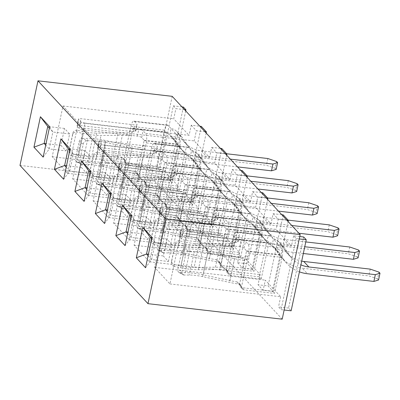 <?xml version="1.0" encoding="UTF-8"?>
<svg xmlns="http://www.w3.org/2000/svg" width="400" height="400" viewBox="0 0 400 400"><rect width="100%" height="100%" fill="white"/><g stroke="black" fill="none" stroke-linecap="round" stroke-linejoin="round"><path stroke-width="0.3" stroke-dasharray="2 1.5" d="M78.35 122.57L67.56 173.33L52.205 156.74L62.995 105.98L78.35 122.57L189.085 135.375L191.24 125.22L199.87 126.22M66.04 150.88L69.635 133.96L64.515 128.43L60.92 145.35L66.04 150.88L49.26 148.94L52.855 132.02L49.315 128.19M67.56 173.33L178.295 186.135L162.94 169.545L160.78 179.695L170.845 180.86L185.71 110.925M52.205 156.74L162.94 169.545M69.635 133.96L52.855 132.02L49.63 126.69M64.515 128.43L47.74 126.49M184.51 109.63L175.885 108.63L173.725 118.785L189.085 135.375M62.995 105.98L173.725 118.785M201.31 126.385L186.205 197.45L191.32 202.98L181.255 201.815L183.415 191.665L198.77 208.255L196.61 218.405L206.68 219.57L211.8 225.1L201.73 223.935L203.89 213.785L219.245 230.375L217.09 240.525L227.155 241.69L232.275 247.22L222.205 246.055L224.365 235.905L239.72 252.495L237.565 262.645L247.63 263.81L252.75 269.34L242.685 268.175L244.84 258.025L260.2 274.615L258.04 284.765L268.105 285.93L273.225 291.46L263.16 290.295L258.04 284.765M178.295 186.135L176.135 196.285L186.205 197.45M98.825 144.69L88.035 195.45L72.68 178.86L83.47 128.1L98.825 144.69L209.56 157.495L194.205 140.905L83.47 128.1M86.515 173L90.11 156.08L84.99 150.55L81.395 167.47L86.515 173L69.735 171.06L73.335 154.14L69.79 150.315M72.68 178.86L183.415 191.665M88.035 195.45L198.77 208.255M81.395 167.47L66.505 165.75M66.19 167.235L69.735 171.06L63.635 179.265M84.99 150.55L68.215 148.61M90.11 156.08L73.335 154.14L70.11 148.81M206.185 133.045L191.32 202.98M204.985 131.75L196.36 130.75L194.205 140.905M220.345 148.34L211.72 147.34L209.56 157.495M221.785 148.505L206.68 219.57M119.3 166.81L108.515 217.57L93.155 200.98L103.945 150.22L119.3 166.81L230.035 179.615L214.68 163.025L103.945 150.22M106.99 195.12L110.585 178.2L105.47 172.67L101.87 189.59L106.99 195.12L90.21 193.18L93.81 176.26L90.265 172.435M93.155 200.98L203.89 213.785M108.515 217.57L219.245 230.375M101.87 189.59L86.985 187.87M86.67 189.355L90.21 193.18L84.11 201.385M105.47 172.67L88.69 170.73M110.585 178.2L93.81 176.26L90.585 170.93M226.665 155.165L211.8 225.1M225.465 153.87L216.835 152.87L214.68 163.025M240.82 170.46L232.195 169.46L230.035 179.615M242.26 170.625L227.155 241.69M139.78 188.93L128.99 239.69L113.63 223.1L124.42 172.34L139.78 188.93L250.51 201.735L235.155 185.145L124.42 172.34M127.465 217.24L131.065 200.32L125.945 194.79L122.345 211.71L127.465 217.24L110.69 215.3L114.285 198.38L110.74 194.555M113.63 223.1L224.365 235.905M128.99 239.69L239.72 252.495M122.345 211.71L107.46 209.99M107.145 211.475L110.69 215.3L104.585 223.505M125.945 194.79L109.165 192.85M131.065 200.32L114.285 198.38L111.06 193.05M247.14 177.285L232.275 247.22M245.94 175.99L237.31 174.99L235.155 185.145M261.295 192.58L252.67 191.58L250.51 201.735M262.735 192.745L247.63 263.81M160.255 211.05L149.465 261.81L134.11 245.22L144.895 194.46L160.255 211.05L270.985 223.855L255.63 207.265L144.895 194.46M147.94 239.36L151.54 222.44L146.42 216.91L142.825 233.83L147.94 239.36L131.165 237.42L134.76 220.5L131.215 216.675M134.11 245.22L244.84 258.025M149.465 261.81L260.2 274.615M142.825 233.83L127.935 232.11M127.62 233.595L131.165 237.42L125.06 245.625M146.42 216.91L129.64 214.97M151.54 222.44L134.76 220.5L131.535 215.17M267.615 199.405L252.75 269.34M266.415 198.11L257.79 197.11L255.63 207.265M281.77 214.7L273.145 213.7L270.985 223.855M283.21 214.865L268.105 285.93M180.73 233.17L169.94 283.935L154.585 267.34L165.375 216.58L180.73 233.17L291.465 245.975L276.105 229.385L165.375 216.58M168.42 261.48L172.015 244.56L166.895 239.03L163.3 255.95L168.42 261.48L151.64 259.545L155.235 242.625L151.69 238.795M169.94 283.935L280.675 296.735L265.315 280.145L263.16 290.295M154.585 267.34L265.315 280.145M299.765 236.535L293.62 235.825L296.18 238.59L299.25 238.945M303.685 236.985L288.58 308.05L291.14 310.815M288.58 308.05L278.515 306.885L281.075 309.65L284.145 310.005M181.95 106.865L173.325 105.865L158.22 176.93L168.285 178.095L170.845 180.86M183.39 107.03L168.285 178.095M296.18 238.59L281.075 309.65M163.3 255.95L148.41 254.23M148.095 255.715L151.64 259.545L145.54 267.745M166.895 239.03L150.115 237.095M172.015 244.56L155.235 242.625L152.01 237.29M176.135 196.285L181.255 201.815M196.61 218.405L201.73 223.935M217.09 240.525L222.205 246.055M237.565 262.645L242.685 268.175M280.675 296.735L278.515 306.885M293.62 235.825L291.465 245.975M273.145 213.7L278.265 219.23L276.105 229.385M252.67 191.58L257.79 197.11M232.195 169.46L237.31 174.99M211.72 147.34L216.835 152.87M191.24 125.22L196.36 130.75M173.325 105.865L175.885 108.63M158.22 176.93L160.78 179.695M282.195 319.185L154.22 180.935L172.205 96.335M278.265 219.23L286.89 220.23M288.09 221.525L273.225 291.46M154.22 180.935L20 165.415M43.16 157.145L49.26 148.94L45.715 145.11M60.92 145.35L46.03 143.63M186.005 240.485L187.44 233.715L241.13 239.925A3.58 0.925 -168 0 1 245.51 241.42L247.965 244.075A7.52 2.5 96.6 0 1 248.605 253.5L247.78 257.395C246.98 259.525 245.43 260.48 243.135 260.26L241.865 258.15C243.83 258.215 245.12 257.225 245.73 255.18L246.53 250.84L244.07 248.185A3.58 0.925 -168 0 0 239.69 246.69L186.005 240.485A3.58 0.925 -168 0 1 181.625 238.99L179.575 236.78A3.58 0.925 -168 0 1 179.43 236.42A3.58 0.925 -168 0 1 181.91 236.06L235.595 242.27A3.58 0.925 -168 0 0 238.075 241.905A3.58 0.925 -168 0 0 237.93 241.55L235.44 238.88L234.47 243.015L232.425 240.805C231.74 242.815 230.235 243.82 227.91 243.815A36.185 9.35 -168 0 0 220.475 243.52L199.14 243.71L194.105 267.395A20.89 5.4 12 0 1 180.875 265.915L174.48 264.585L174.22 266.42L180.61 267.75A28.055 7.25 12 0 0 198.375 269.74L219.71 269.555L224.745 245.865A29.02 7.5 12 0 1 230.71 246.1L227.91 243.815M274.105 247.245L279.225 252.775L283.795 259.6L278.675 254.07L274.105 247.245A3.445 3.125 137.2 0 0 273.83 246.895A3.445 3.125 137.2 0 0 271.995 245.985L269.025 242.775L268.855 243.005L261.195 279.045L230.995 275.55A3.58 3.25 137.2 0 1 229.085 274.6A3.58 3.25 137.2 0 1 228.285 272.64A3.58 3.25 137.2 0 0 228.25 272.285L234.47 243.015C233.9 244.98 232.645 246.01 230.71 246.1M228.285 272.64L226.235 270.425A3.58 3.25 137.2 0 0 226.2 270.07L228.25 272.285L227.375 270.49L225.865 269.805A29.02 7.5 12 0 0 219.71 269.555M261.195 279.045L259.145 276.83L266.805 240.79A7.52 2.5 96.6 0 1 269.82 235.645A7.52 2.5 96.6 0 1 270.465 236.005L281.525 247.95A7.52 2.5 96.6 0 1 282.16 257.38L274.5 293.42L244.3 289.93A3.58 3.25 -42.8 0 1 242.395 288.98A3.58 3.25 -42.8 0 1 241.59 287.015A3.58 3.25 137.2 0 0 241.56 286.665L240.89 285.32L238.35 283.985A36.185 9.35 -168 0 1 229.485 282.38L202.645 276.625A20.89 5.4 12 0 0 189.32 275.035L184.15 275.03A3.58 2.68 -60.4 0 1 183.1 274.76A3.58 2.68 -60.4 0 1 182.035 271.64L177.9 269.3L181.495 252.38A3.58 2.68 -60.4 0 1 185.05 249L189.185 251.34L194.355 251.35L189.32 275.035M246.56 251.29L280.115 255.17L272.455 291.21L242.255 287.715A3.58 3.25 -42.8 0 1 240.345 286.765A3.58 3.25 -42.8 0 1 239.545 284.805A3.58 3.25 137.2 0 0 239.51 284.45L245.73 255.18L247.78 257.395L241.56 286.665L239.51 284.45L238.85 282.88L237.03 281.865A29.02 7.5 -168 0 1 229.92 280.58L203.08 274.825A28.055 7.25 12 0 0 185.185 272.695L180.015 272.685A3.58 2.68 -60.4 0 1 178.97 272.415A3.58 2.68 -60.4 0 1 177.9 269.3M202.645 276.625L207.68 252.935L234.52 258.695A36.185 9.35 12 0 0 243.135 260.26M180.875 265.915L185.91 242.23L179.52 240.9L179.255 242.735L185.645 244.065A28.055 7.25 12 0 0 203.41 246.055L224.745 245.865M266.805 240.79L233.25 236.91L226.2 270.07L225.345 268.515L223.11 267.52A36.185 9.35 12 0 0 215.44 267.21L194.105 267.395M259.145 276.83L228.945 273.34A3.58 3.25 137.2 0 1 227.035 272.39A3.58 3.25 137.2 0 1 226.235 270.425M280.115 255.17L280.085 254.72L277.115 251.515L278.555 244.745A10.605 9.62 -42.8 0 1 284.205 247.56A10.605 9.62 -42.8 0 1 285.055 248.635L289.625 255.46A31.36 28.445 137.2 0 0 292.135 258.64A31.36 28.445 137.2 0 0 300.91 264.85M272.455 291.21L274.5 293.42M233.25 236.91A7.52 2.5 96.6 0 1 236.265 231.765A7.52 2.5 96.6 0 1 236.91 232.13L239.37 234.78A3.58 0.925 -168 0 1 239.515 235.14A3.58 0.925 -168 0 1 237.035 235.5L183.345 229.295A3.58 0.925 -168 0 0 180.87 229.655L179.43 236.42M179.575 236.78L181.015 230.01A3.58 0.925 -168 0 1 180.87 229.655M187.44 233.715A3.58 0.925 -168 0 1 183.065 232.225L181.015 230.01M378.56 279.99L377.54 278.885L378.975 272.115M377.54 278.885L368.78 275.895L302.29 268.21L307.41 273.74M370.22 269.125L368.78 275.895M241.865 258.15A29.02 7.5 -168 0 1 234.955 256.895L208.115 251.14A28.055 7.25 12 0 0 190.22 249.005L185.05 249M179.52 240.9A3.58 3.46 -171.8 0 0 175.29 243.555L171.695 260.475A3.58 3.46 -171.8 0 0 174.48 264.585M174.22 266.42A3.58 3.46 -171.8 0 1 171.43 262.31L175.03 245.39A3.58 3.46 -171.8 0 1 179.255 242.735M279.225 252.775A3.445 3.125 137.2 0 0 278.95 252.425A3.445 3.125 137.2 0 0 277.115 251.515L271.995 245.985L273.435 239.215A10.605 9.62 -42.8 0 1 279.09 242.03A10.605 9.62 -42.8 0 1 279.935 243.105L284.505 249.93A31.36 28.445 137.2 0 0 287.015 253.11A31.36 28.445 137.2 0 0 301.7 261.13M283.795 259.6A38.52 34.945 137.2 0 0 286.88 263.505A38.52 34.945 137.2 0 0 299.425 271.845M278.675 254.07A38.52 34.945 137.2 0 0 281.76 257.975A38.52 34.945 137.2 0 0 302.29 268.21M185.91 242.23A20.89 5.4 12 0 0 199.14 243.71M189.185 251.34A3.58 2.68 -60.4 0 0 185.63 254.72L182.035 271.64M207.68 252.935A20.89 5.4 12 0 0 194.355 251.35M165.53 218.365L166.965 211.595L220.655 217.805A3.58 0.925 -168 0 1 225.035 219.3L227.49 221.95A7.52 2.5 96.6 0 1 228.13 231.38L227.305 235.275C226.505 237.405 224.955 238.36 222.655 238.14L221.385 236.03C223.355 236.095 224.645 235.105 225.255 233.06L226.055 228.72L223.595 226.065A3.58 0.925 -168 0 0 219.215 224.57L165.53 218.365A3.58 0.925 -168 0 1 161.15 216.87L159.1 214.66A3.58 0.925 -168 0 1 158.955 214.3A3.58 0.925 -168 0 1 161.43 213.94L215.12 220.15A3.58 0.925 -168 0 0 217.6 219.785A3.58 0.925 -168 0 0 217.455 219.43L214.965 216.76L213.995 220.895L211.945 218.685C211.26 220.695 209.76 221.7 207.435 221.695A36.185 9.35 -168 0 0 200 221.4L178.665 221.59L173.63 245.275A20.89 5.4 12 0 1 160.4 243.795L154.005 242.465L153.74 244.3L160.135 245.63A28.055 7.25 12 0 0 177.9 247.62L199.235 247.435L204.27 223.745A29.02 7.5 12 0 1 210.235 223.98L207.435 221.695M253.63 225.125L258.75 230.655L263.32 237.48L258.2 231.95L253.63 225.125A3.445 3.125 137.2 0 0 253.355 224.775A3.445 3.125 137.2 0 0 251.52 223.86L248.55 220.655L248.375 220.885L240.715 256.92L210.515 253.43A3.58 3.25 137.2 0 1 208.61 252.48A3.58 3.25 137.2 0 1 207.805 250.515A3.58 3.25 137.2 0 0 207.775 250.165L213.995 220.895C213.425 222.86 212.17 223.89 210.235 223.98M207.805 250.515L205.76 248.305A3.58 3.25 137.2 0 0 205.725 247.95L207.775 250.165L206.895 248.37L205.385 247.685A29.02 7.5 12 0 0 199.235 247.435M240.715 256.92L238.67 254.71L246.33 218.67A7.52 2.5 96.6 0 1 249.345 213.52A7.52 2.5 96.6 0 1 249.99 213.885L261.045 225.83A7.52 2.5 96.6 0 1 261.685 235.26L254.025 271.3L223.825 267.81A3.58 3.25 -42.8 0 1 221.915 266.86A3.58 3.25 -42.8 0 1 221.115 264.895A3.58 3.25 137.2 0 0 221.08 264.54L220.415 263.2L217.875 261.865A36.185 9.35 -168 0 1 209.005 260.26L182.17 254.505A20.89 5.4 12 0 0 168.845 252.915L163.675 252.91A3.58 2.68 -60.4 0 1 162.625 252.64A3.58 2.68 -60.4 0 1 161.56 249.52L157.425 247.175L161.02 230.255A3.58 2.68 -60.4 0 1 164.575 226.875L168.71 229.22L173.88 229.23L168.845 252.915M226.085 229.17L259.64 233.05L251.98 269.09L221.78 265.595A3.58 3.25 -42.8 0 1 219.87 264.645A3.58 3.25 -42.8 0 1 219.07 262.685A3.58 3.25 137.2 0 0 219.035 262.33L225.255 233.06L227.305 235.275L221.08 264.54L219.035 262.33L218.375 260.755L216.555 259.745A29.02 7.5 -168 0 1 209.44 258.46L182.605 252.705A28.055 7.25 12 0 0 164.71 250.575L159.54 250.565A3.58 2.68 -60.4 0 1 158.495 250.295A3.58 2.68 -60.4 0 1 157.425 247.175M182.17 254.505L187.205 230.815L214.04 236.575A36.185 9.35 12 0 0 222.655 238.14M160.4 243.795L165.435 220.105L159.04 218.78L158.775 220.615L165.17 221.945A28.055 7.25 12 0 0 182.935 223.935L204.27 223.745M246.33 218.67L212.775 214.79L205.725 247.95L204.87 246.395L202.635 245.4A36.185 9.35 12 0 0 194.965 245.09L173.63 245.275M238.67 254.71L208.47 251.22A3.58 3.25 137.2 0 1 206.56 250.27A3.58 3.25 137.2 0 1 205.76 248.305M259.64 233.05L259.61 232.6L256.64 229.39L258.08 222.625A10.605 9.62 -42.8 0 1 263.73 225.44A10.605 9.62 -42.8 0 1 264.58 226.515L269.15 233.34A31.36 28.445 137.2 0 0 271.66 236.52A31.36 28.445 137.2 0 0 288.375 244.85L304.76 246.745M251.98 269.09L254.025 271.3M212.775 214.79A7.52 2.5 96.6 0 1 215.79 209.645A7.52 2.5 96.6 0 1 216.435 210.005L218.89 212.66A3.58 0.925 -168 0 1 219.04 213.02A3.58 0.925 -168 0 1 216.56 213.38L162.87 207.175A3.58 0.925 -168 0 0 160.39 207.535L158.955 214.3M159.1 214.66L160.54 207.89A3.58 0.925 -168 0 1 160.39 207.535M166.965 211.595A3.58 0.925 -168 0 1 162.585 210.105L160.54 207.89M358.085 257.87L357.06 256.76L358.5 249.995M357.06 256.76L348.305 253.775L281.815 246.09L286.935 251.62A38.52 34.945 137.2 0 1 266.405 241.385L261.285 235.855A38.52 34.945 137.2 0 0 281.815 246.09M349.74 247.005L348.305 253.775M221.385 236.03A29.02 7.5 -168 0 1 214.475 234.775L187.64 229.02A28.055 7.25 12 0 0 169.745 226.885L164.575 226.875M159.04 218.78A3.58 3.46 -171.8 0 0 154.815 221.435L151.22 238.355A3.58 3.46 -171.8 0 0 154.005 242.465M153.74 244.3A3.58 3.46 -171.8 0 1 150.955 240.19L154.55 223.27A3.58 3.46 -171.8 0 1 158.775 220.615M258.75 230.655A3.445 3.125 137.2 0 0 258.475 230.305A3.445 3.125 137.2 0 0 256.64 229.39L251.52 223.86L252.96 217.095A10.605 9.62 -42.8 0 1 258.61 219.91A10.605 9.62 -42.8 0 1 259.46 220.985L264.03 227.81A31.36 28.445 137.2 0 0 266.54 230.99A31.36 28.445 137.2 0 0 283.255 239.32L305.785 241.925M263.32 237.48A38.52 34.945 137.2 0 0 266.405 241.385M258.2 231.95A38.52 34.945 137.2 0 0 261.285 235.855M303.32 253.51L286.935 251.62M165.435 220.105A20.89 5.4 12 0 0 178.665 221.59M168.71 229.22A3.58 2.68 -60.4 0 0 165.155 232.6L161.56 249.52M187.205 230.815A20.89 5.4 12 0 0 173.88 229.23M145.05 196.245L146.49 189.475L200.18 195.685A3.58 0.925 -168 0 1 204.56 197.18L207.015 199.83A7.52 2.5 96.6 0 1 207.655 209.26L206.83 213.155C206.03 215.285 204.48 216.24 202.18 216.02L200.91 213.91C202.88 213.975 204.17 212.985 204.78 210.94L205.575 206.6L203.12 203.945A3.58 0.925 -168 0 0 198.74 202.45L145.05 196.245A3.58 0.925 -168 0 1 140.67 194.75L138.625 192.54A3.58 0.925 -168 0 1 138.475 192.18A3.58 0.925 -168 0 1 140.955 191.82L194.645 198.03A3.58 0.925 -168 0 0 197.125 197.665A3.58 0.925 -168 0 0 196.975 197.31L194.49 194.64L193.52 198.775L191.47 196.565C190.785 198.575 189.28 199.575 186.96 199.575A36.185 9.35 -168 0 0 179.525 199.28L158.185 199.47L153.15 223.155A20.89 5.4 12 0 1 139.925 221.675L133.53 220.345L133.265 222.18L139.66 223.51A28.055 7.25 12 0 0 157.42 225.5L178.76 225.315L183.795 201.625A29.02 7.5 12 0 1 189.755 201.86L186.96 199.575M233.155 203.005L238.275 208.535L242.845 215.36L237.725 209.83L233.155 203.005A3.445 3.125 137.2 0 0 232.88 202.655A3.445 3.125 137.2 0 0 231.045 201.74L228.075 198.535L227.9 198.76L220.24 234.8L190.04 231.31A3.58 3.25 137.2 0 1 188.13 230.36A3.58 3.25 137.2 0 1 187.33 228.395A3.58 3.25 137.2 0 0 187.295 228.045L193.52 198.775C192.95 200.74 191.695 201.77 189.755 201.86M187.33 228.395L185.285 226.185A3.58 3.25 137.2 0 0 185.25 225.83L187.295 228.045L186.42 226.25L184.91 225.56A29.02 7.5 12 0 0 178.76 225.315M220.24 234.8L218.195 232.59L225.855 196.55A7.52 2.5 96.6 0 1 228.87 191.4A7.52 2.5 96.6 0 1 229.515 191.765L240.57 203.71A7.52 2.5 96.6 0 1 241.21 213.14L233.55 249.18L203.35 245.69A3.58 3.25 -42.8 0 1 201.44 244.74A3.58 3.25 -42.8 0 1 200.64 242.775A3.58 3.25 137.2 0 0 200.605 242.42L199.94 241.08L197.4 239.745A36.185 9.35 -168 0 1 188.53 238.14L161.695 232.385A20.89 5.4 12 0 0 148.37 230.795L143.2 230.79A3.58 2.68 -60.4 0 1 142.15 230.52A3.58 2.68 -60.4 0 1 141.085 227.4L136.95 225.055L140.545 208.135A3.58 2.68 -60.4 0 1 144.1 204.755L148.235 207.1L153.405 207.11L148.37 230.795M205.61 207.05L239.165 210.93L231.505 246.97L201.305 243.475A3.58 3.25 -42.8 0 1 199.395 242.525A3.58 3.25 -42.8 0 1 198.595 240.565A3.58 3.25 137.2 0 0 198.56 240.21L204.78 210.94L206.83 213.155L200.605 242.42L198.56 240.21L197.895 238.635L196.08 237.625A29.02 7.5 -168 0 1 188.965 236.34L162.13 230.585A28.055 7.25 12 0 0 144.235 228.455L139.065 228.445A3.58 2.68 -60.4 0 1 138.015 228.175A3.58 2.68 -60.4 0 1 136.95 225.055M161.695 232.385L166.73 208.695L193.565 214.455A36.185 9.35 12 0 0 202.18 216.02M139.925 221.675L144.96 197.985L138.565 196.66L138.3 198.495L144.695 199.825A28.055 7.25 12 0 0 162.455 201.81L183.795 201.625M225.855 196.55L192.3 192.67L185.25 225.83L184.395 224.275L182.16 223.28A36.185 9.35 12 0 0 174.49 222.97L153.15 223.155M218.195 232.59L187.995 229.1A3.58 3.25 137.2 0 1 186.085 228.145A3.58 3.25 137.2 0 1 185.285 226.185M239.165 210.93L239.135 210.48L236.165 207.27L237.6 200.505A10.605 9.62 -42.8 0 1 243.255 203.32A10.605 9.62 -42.8 0 1 244.105 204.395L248.675 211.22A31.36 28.445 137.2 0 0 251.185 214.4A31.36 28.445 137.2 0 0 267.9 222.73L291.76 225.49M231.505 246.97L233.55 249.18M192.3 192.67A7.52 2.5 96.6 0 1 195.31 187.525A7.52 2.5 96.6 0 1 195.96 187.885L198.415 190.54A3.58 0.925 -168 0 1 198.565 190.9A3.58 0.925 -168 0 1 196.085 191.26L142.395 185.055A3.58 0.925 -168 0 0 139.915 185.415L138.475 192.18M138.625 192.54L140.065 185.77A3.58 0.925 -168 0 1 139.915 185.415M146.49 189.475A3.58 0.925 -168 0 1 142.11 187.985L140.065 185.77M337.61 235.75L336.585 234.64L338.025 227.875M336.585 234.64L327.825 231.655L261.34 223.965L266.46 229.495A38.52 34.945 137.2 0 1 245.925 219.265L240.81 213.735A38.52 34.945 137.2 0 0 261.34 223.965M329.265 224.885L327.825 231.655M200.91 213.91A29.02 7.5 -168 0 1 194 212.655L167.165 206.895A28.055 7.25 12 0 0 149.27 204.765L144.1 204.755M138.565 196.66A3.58 3.46 -171.8 0 0 134.34 199.315L130.745 216.235A3.58 3.46 -171.8 0 0 133.53 220.345M133.265 222.18A3.58 3.46 -171.8 0 1 130.48 218.07L134.075 201.15A3.58 3.46 -171.8 0 1 138.3 198.495M238.275 208.535A3.445 3.125 137.2 0 0 238 208.185A3.445 3.125 137.2 0 0 236.165 207.27L231.045 201.74L232.485 194.975A10.605 9.62 -42.8 0 1 238.135 197.79A10.605 9.62 -42.8 0 1 238.985 198.865L243.555 205.69A31.36 28.445 137.2 0 0 246.065 208.87A31.36 28.445 137.2 0 0 262.78 217.2L288.08 220.125M242.845 215.36A38.52 34.945 137.2 0 0 245.925 219.265M237.725 209.83A38.52 34.945 137.2 0 0 240.81 213.735M298.945 233.255L266.46 229.495M144.96 197.985A20.89 5.4 12 0 0 158.185 199.47M148.235 207.1A3.58 2.68 -60.4 0 0 144.68 210.48L141.085 227.4M166.73 208.695A20.89 5.4 12 0 0 153.405 207.11M124.575 174.125L126.015 167.355L179.705 173.565A3.58 0.925 -168 0 1 184.085 175.055L186.54 177.71A7.52 2.5 96.6 0 1 187.18 187.14L186.35 191.035C185.55 193.165 184.005 194.12 181.705 193.9L180.435 191.79C182.4 191.855 183.69 190.865 184.305 188.82L185.1 184.48L182.645 181.825A3.58 0.925 -168 0 0 178.265 180.33L124.575 174.125A3.58 0.925 -168 0 1 120.195 172.63L118.15 170.42A3.58 0.925 -168 0 1 118 170.06A3.58 0.925 -168 0 1 120.48 169.7L174.17 175.905A3.58 0.925 -168 0 0 176.65 175.545A3.58 0.925 -168 0 0 176.5 175.19L174.015 172.52L173.045 176.655L170.995 174.44C170.31 176.455 168.805 177.455 166.485 177.455A36.185 9.35 -168 0 0 159.045 177.16L137.71 177.35L132.675 201.035A20.89 5.4 12 0 1 119.45 199.555L113.055 198.225L112.79 200.06L119.185 201.39A28.055 7.25 12 0 0 136.945 203.38L158.28 203.195L163.315 179.505A29.02 7.5 12 0 1 169.28 179.74L166.485 177.455M212.68 180.885L217.8 186.415L222.37 193.24L217.25 187.71L212.68 180.885A3.445 3.125 137.2 0 0 212.405 180.535A3.445 3.125 137.2 0 0 210.57 179.62L207.6 176.415L207.425 176.64L199.765 212.68L169.565 209.19A3.58 3.25 137.2 0 1 167.655 208.24A3.58 3.25 137.2 0 1 166.855 206.275A3.58 3.25 137.2 0 0 166.82 205.925L173.045 176.655C172.475 178.62 171.22 179.65 169.28 179.74M166.855 206.275L164.81 204.065A3.58 3.25 137.2 0 0 164.775 203.71L166.82 205.925L165.945 204.13L164.435 203.44A29.02 7.5 12 0 0 158.28 203.195M199.765 212.68L197.72 210.47L205.38 174.43A7.52 2.5 96.6 0 1 208.39 169.28A7.52 2.5 96.6 0 1 209.04 169.645L220.095 181.59A7.52 2.5 96.6 0 1 220.735 191.02L213.075 227.06L182.875 223.57A3.58 3.25 -42.8 0 1 180.965 222.615A3.58 3.25 -42.8 0 1 180.165 220.655A3.58 3.25 137.2 0 0 180.13 220.3L179.465 218.96L176.925 217.625A36.185 9.35 -168 0 1 168.055 216.02L141.22 210.265A20.89 5.4 12 0 0 127.895 208.675L122.72 208.67A3.58 2.68 -60.4 0 1 121.675 208.4A3.58 2.68 -60.4 0 1 120.605 205.28L116.475 202.935L120.07 186.015A3.58 2.68 -60.4 0 1 123.625 182.635L127.755 184.98L132.93 184.99L127.895 208.675M185.13 184.93L218.685 188.81L211.025 224.85L180.825 221.355A3.58 3.25 -42.8 0 1 178.92 220.405A3.58 3.25 -42.8 0 1 178.115 218.445A3.58 3.25 137.2 0 0 178.085 218.09L184.305 188.82L186.35 191.035L180.13 220.3L178.085 218.09L177.42 216.515L175.605 215.505A29.02 7.5 -168 0 1 168.49 214.22L141.655 208.465A28.055 7.25 12 0 0 123.76 206.33L118.59 206.325A3.58 2.68 -60.4 0 1 117.54 206.055A3.58 2.68 -60.4 0 1 116.475 202.935M141.22 210.265L146.255 186.575L173.09 192.335A36.185 9.35 12 0 0 181.705 193.9M119.45 199.555L124.485 175.865L118.09 174.535L117.825 176.375L124.22 177.7A28.055 7.25 12 0 0 141.98 179.69L163.315 179.505M205.38 174.43L171.825 170.55L164.775 203.71L163.92 202.155L161.685 201.16A36.185 9.35 12 0 0 154.01 200.85L132.675 201.035M197.72 210.47L167.52 206.98A3.58 3.25 137.2 0 1 165.61 206.025A3.58 3.25 137.2 0 1 164.81 204.065M218.685 188.81L218.655 188.36L215.69 185.15L217.125 178.385A10.605 9.62 -42.8 0 1 222.78 181.2A10.605 9.62 -42.8 0 1 223.63 182.275L228.195 189.1A31.36 28.445 137.2 0 0 230.71 192.28A31.36 28.445 137.2 0 0 247.42 200.61L271.28 203.37M211.025 224.85L213.075 227.06M171.825 170.55A7.52 2.5 96.6 0 1 174.835 165.4A7.52 2.5 96.6 0 1 175.485 165.765L177.94 168.42A3.58 0.925 -168 0 1 178.09 168.78A3.58 0.925 -168 0 1 175.61 169.14L121.92 162.93A3.58 0.925 -168 0 0 119.44 163.295L118 170.06M118.15 170.42L119.59 163.65A3.58 0.925 -168 0 1 119.44 163.295M126.015 167.355A3.58 0.925 -168 0 1 121.635 165.86L119.59 163.65M317.135 213.63L316.11 212.52L317.55 205.755M316.11 212.52L307.35 209.535L240.865 201.845L245.985 207.375A38.52 34.945 137.2 0 1 225.45 197.145L220.335 191.615A38.52 34.945 137.2 0 0 240.865 201.845M308.79 202.765L307.35 209.535M180.435 191.79A29.02 7.5 -168 0 1 173.525 190.535L146.69 184.775A28.055 7.25 12 0 0 128.795 182.645L123.625 182.635M118.09 174.535A3.58 3.46 -171.8 0 0 113.865 177.19L110.27 194.11A3.58 3.46 -171.8 0 0 113.055 198.225M112.79 200.06A3.58 3.46 -171.8 0 1 110.005 195.95L113.6 179.03A3.58 3.46 -171.8 0 1 117.825 176.375M217.8 186.415A3.445 3.125 137.2 0 0 217.525 186.065A3.445 3.125 137.2 0 0 215.69 185.15L210.57 179.62L212.01 172.855A10.605 9.62 -42.8 0 1 217.66 175.67A10.605 9.62 -42.8 0 1 218.51 176.745L223.08 183.57A31.36 28.445 137.2 0 0 225.59 186.75A31.36 28.445 137.2 0 0 242.305 195.08L267.605 198.005M222.37 193.24A38.52 34.945 137.2 0 0 225.45 197.145M217.25 187.71A38.52 34.945 137.2 0 0 220.335 191.615M278.47 211.135L245.985 207.375M124.485 175.865A20.89 5.4 12 0 0 137.71 177.35M127.755 184.98A3.58 2.68 -60.4 0 0 124.205 188.36L120.605 205.28M146.255 186.575A20.89 5.4 12 0 0 132.93 184.99M104.1 152.005L105.54 145.235L159.23 151.445A3.58 0.925 -168 0 1 163.605 152.935L166.065 155.59A7.52 2.5 96.6 0 1 166.705 165.02L165.875 168.91C165.075 171.045 163.525 172 161.23 171.775L159.96 169.67C161.925 169.735 163.215 168.745 163.83 166.7L164.625 162.36L162.17 159.705A3.58 0.925 -168 0 0 157.79 158.21L104.1 152.005A3.58 0.925 -168 0 1 99.72 150.51L97.675 148.3A3.58 0.925 -168 0 1 97.525 147.94A3.58 0.925 -168 0 1 100.005 147.58L153.695 153.785A3.58 0.925 -168 0 0 156.175 153.425A3.58 0.925 -168 0 0 156.025 153.07L153.54 150.395L152.565 154.535L150.52 152.32C149.835 154.335 148.33 155.335 146.005 155.33A36.185 9.35 -168 0 0 138.57 155.04L117.235 155.23L112.2 178.915A20.89 5.4 12 0 1 98.975 177.435L92.58 176.105L92.315 177.94L98.71 179.27A28.055 7.25 12 0 0 116.47 181.26L137.805 181.075L142.84 157.385A29.02 7.5 12 0 1 148.805 157.62L146.005 155.33M192.205 158.765L197.325 164.295L201.89 171.12L196.775 165.59L192.205 158.765A3.445 3.125 137.2 0 0 191.93 158.415A3.445 3.125 137.2 0 0 190.095 157.5L187.125 154.295L186.95 154.52L179.29 190.56L149.09 187.07A3.58 3.25 137.2 0 1 147.18 186.12A3.58 3.25 137.2 0 1 146.38 184.155A3.58 3.25 137.2 0 0 146.345 183.805L152.565 154.535C151.995 156.5 150.745 157.53 148.805 157.62M146.38 184.155L144.33 181.945A3.58 3.25 137.2 0 0 144.3 181.59L146.345 183.805L145.47 182.01L143.96 181.32A29.02 7.5 12 0 0 137.805 181.075M179.29 190.56L177.24 188.35L184.9 152.31A7.52 2.5 96.6 0 1 187.915 147.16A7.52 2.5 96.6 0 1 188.565 147.525L199.62 159.47A7.52 2.5 96.6 0 1 200.26 168.9L192.6 204.94L162.4 201.45A3.58 3.25 -42.8 0 1 160.49 200.495A3.58 3.25 -42.8 0 1 159.69 198.535A3.58 3.25 137.2 0 0 159.655 198.18L158.99 196.84L156.445 195.505A36.185 9.35 -168 0 1 147.58 193.9L120.745 188.145A20.89 5.4 12 0 0 107.415 186.555L102.245 186.55A3.58 2.68 -60.4 0 1 101.2 186.28A3.58 2.68 -60.4 0 1 100.13 183.16L95.995 180.815L99.595 163.895A3.58 2.68 -60.4 0 1 103.15 160.515L107.28 162.86L112.45 162.87L107.415 186.555M164.655 162.81L198.21 166.69L190.55 202.73L160.35 199.235A3.58 3.25 -42.8 0 1 158.44 198.285A3.58 3.25 -42.8 0 1 157.64 196.325A3.58 3.25 137.2 0 0 157.605 195.97L163.83 166.7L165.875 168.91L159.655 198.18L157.605 195.97L156.945 194.395L155.125 193.385A29.02 7.5 -168 0 1 148.015 192.1L121.18 186.345A28.055 7.25 12 0 0 103.285 184.21L98.115 184.205A3.58 2.68 -60.4 0 1 97.065 183.935A3.58 2.68 -60.4 0 1 95.995 180.815M120.745 188.145L125.78 164.455L152.615 170.215A36.185 9.35 12 0 0 161.23 171.775M98.975 177.435L104.01 153.745L97.615 152.415L97.35 154.255L103.745 155.58A28.055 7.25 12 0 0 121.505 157.57L142.84 157.385M184.9 152.31L151.345 148.43L144.3 181.59L143.445 180.035L141.21 179.04A36.185 9.35 12 0 0 133.535 178.73L112.2 178.915M177.24 188.35L147.04 184.86A3.58 3.25 137.2 0 1 145.135 183.905A3.58 3.25 137.2 0 1 144.33 181.945M198.21 166.69L198.18 166.24L195.21 163.03L196.65 156.265A10.605 9.62 -42.8 0 1 202.305 159.08A10.605 9.62 -42.8 0 1 203.155 160.155L207.72 166.98A31.36 28.445 137.2 0 0 210.23 170.16A31.36 28.445 137.2 0 0 226.945 178.49L250.805 181.245M190.55 202.73L192.6 204.94M151.345 148.43A7.52 2.5 96.6 0 1 154.36 143.28A7.52 2.5 96.6 0 1 155.005 143.645L157.465 146.3A3.58 0.925 -168 0 1 157.61 146.66A3.58 0.925 -168 0 1 155.135 147.02L101.445 140.81A3.58 0.925 -168 0 0 98.965 141.175L97.525 147.94M97.675 148.3L99.11 141.53A3.58 0.925 -168 0 1 98.965 141.175M105.54 145.235A3.58 0.925 -168 0 1 101.16 143.74L99.11 141.53M296.66 191.51L295.635 190.4L297.075 183.635M295.635 190.4L286.875 187.415L220.39 179.725L225.51 185.255A38.52 34.945 137.2 0 1 204.975 175.025L199.855 169.495A38.52 34.945 137.2 0 0 220.39 179.725M288.315 180.645L286.875 187.415M159.96 169.67A29.02 7.5 -168 0 1 153.05 168.415L126.215 162.655A28.055 7.25 12 0 0 108.32 160.525L103.15 160.515M97.615 152.415A3.58 3.46 -171.8 0 0 93.39 155.07L89.795 171.99A3.58 3.46 -171.8 0 0 92.58 176.105M92.315 177.94A3.58 3.46 -171.8 0 1 89.53 173.83L93.125 156.91A3.58 3.46 -171.8 0 1 97.35 154.255M197.325 164.295A3.445 3.125 137.2 0 0 197.05 163.945A3.445 3.125 137.2 0 0 195.21 163.03L190.095 157.5L191.53 150.735A10.605 9.62 -42.8 0 1 197.185 153.55A10.605 9.62 -42.8 0 1 198.035 154.625L202.605 161.45A31.36 28.445 137.2 0 0 205.115 164.63A31.36 28.445 137.2 0 0 221.83 172.96L247.125 175.885M201.89 171.12A38.52 34.945 137.2 0 0 204.975 175.025M196.775 165.59A38.52 34.945 137.2 0 0 199.855 169.495M257.995 189.015L225.51 185.255M104.01 153.745A20.89 5.4 12 0 0 117.235 155.23M107.28 162.86A3.58 2.68 -60.4 0 0 103.73 166.24L100.13 183.16M125.78 164.455A20.89 5.4 12 0 0 112.45 162.87M83.625 129.885L85.065 123.115L138.75 129.325A3.58 0.925 -168 0 1 143.13 130.815L145.59 133.47A7.52 2.5 96.6 0 1 146.23 142.9L145.4 146.79C144.6 148.925 143.05 149.88 140.755 149.655L139.485 147.55C141.45 147.615 142.74 146.625 143.355 144.58L144.15 140.24L141.695 137.585A3.58 0.925 -168 0 0 137.315 136.09L83.625 129.885A3.58 0.925 -168 0 1 79.245 128.39L77.195 126.18A3.58 0.925 -168 0 1 77.05 125.82A3.58 0.925 -168 0 1 79.53 125.46L133.22 131.665A3.58 0.925 -168 0 0 135.695 131.305A3.58 0.925 -168 0 0 135.55 130.95L133.06 128.275L132.09 132.415L130.045 130.2C129.36 132.215 127.855 133.215 125.53 133.21A36.185 9.35 -168 0 0 118.095 132.92L96.76 133.11L91.725 156.795A20.89 5.4 12 0 1 78.5 155.315L72.105 153.985L71.84 155.82L78.235 157.15A28.055 7.25 12 0 0 95.995 159.14L117.33 158.955L122.365 135.265A29.02 7.5 12 0 1 128.33 135.5L125.53 133.21M171.73 136.645L176.845 142.175L181.415 149L176.295 143.47L171.73 136.645A3.445 3.125 137.2 0 0 171.455 136.295A3.445 3.125 137.2 0 0 169.615 135.38L166.65 132.175L166.475 132.4L158.815 168.44L128.615 164.95A3.58 3.25 137.2 0 1 126.705 164A3.58 3.25 137.2 0 1 125.905 162.035A3.58 3.25 137.2 0 0 125.87 161.685L132.09 132.415C131.52 134.38 130.27 135.41 128.33 135.5M125.905 162.035L123.855 159.825A3.58 3.25 137.2 0 0 123.82 159.47L125.87 161.685L124.995 159.89L123.485 159.2A29.02 7.5 12 0 0 117.33 158.955M158.815 168.44L156.765 166.23L164.425 130.19A7.52 2.5 96.6 0 1 167.44 125.04A7.52 2.5 96.6 0 1 168.085 125.405L179.145 137.35A7.52 2.5 96.6 0 1 179.785 146.78L172.125 182.82L141.925 179.33A3.58 3.25 -42.8 0 1 140.015 178.375A3.58 3.25 -42.8 0 1 139.215 176.415A3.58 3.25 137.2 0 0 139.18 176.06L138.51 174.72L135.97 173.38A36.185 9.35 -168 0 1 127.105 171.78L100.265 166.025A20.89 5.4 12 0 0 86.94 164.435L81.77 164.43A3.58 2.68 -60.4 0 1 80.725 164.16A3.58 2.68 -60.4 0 1 79.655 161.04L75.52 158.695L79.12 141.775A3.58 2.68 -60.4 0 1 82.67 138.395L86.805 140.74L91.975 140.75L86.94 164.435M144.18 140.69L177.735 144.57L170.075 180.61L139.875 177.115A3.58 3.25 -42.8 0 1 137.965 176.165A3.58 3.25 -42.8 0 1 137.165 174.2A3.58 3.25 137.2 0 0 137.13 173.85L143.355 144.58L145.4 146.79L139.18 176.06L137.13 173.85L136.47 172.275L134.65 171.265A29.02 7.5 -168 0 1 127.54 169.98L100.7 164.225A28.055 7.25 12 0 0 82.81 162.09L77.635 162.085A3.58 2.68 -60.4 0 1 76.59 161.815A3.58 2.68 -60.4 0 1 75.52 158.695M100.265 166.025L105.3 142.335L132.14 148.095A36.185 9.35 12 0 0 140.755 149.655M78.5 155.315L83.535 131.625L77.14 130.295L76.875 132.13L83.27 133.46A28.055 7.25 12 0 0 101.03 135.45L122.365 135.265M164.425 130.19L130.87 126.31L123.82 159.47L122.97 157.915L120.73 156.92A36.185 9.35 12 0 0 113.06 156.61L91.725 156.795M156.765 166.23L126.565 162.74A3.58 3.25 137.2 0 1 124.655 161.785A3.58 3.25 137.2 0 1 123.855 159.825M177.735 144.57L177.705 144.12L174.735 140.91L176.175 134.145A10.605 9.62 -42.8 0 1 181.83 136.96A10.605 9.62 -42.8 0 1 182.675 138.035L187.245 144.86A31.36 28.445 137.2 0 0 189.755 148.04A31.36 28.445 137.2 0 0 206.47 156.37L230.33 159.125M170.075 180.61L172.125 182.82M130.87 126.31A7.52 2.5 96.6 0 1 133.885 121.16A7.52 2.5 96.6 0 1 134.53 121.525L136.99 124.18A3.58 0.925 -168 0 1 137.135 124.535A3.58 0.925 -168 0 1 134.655 124.9L80.97 118.69A3.58 0.925 -168 0 0 78.49 119.055L77.05 125.82M77.195 126.18L78.635 119.41A3.58 0.925 -168 0 1 78.49 119.055M85.065 123.115A3.58 0.925 -168 0 1 80.685 121.62L78.635 119.41M276.18 169.385L275.16 168.28L276.595 161.515M275.16 168.28L266.4 165.295L199.915 157.605L205.03 163.135A38.52 34.945 137.2 0 1 184.5 152.905L179.38 147.375A38.52 34.945 137.2 0 0 199.915 157.605M267.84 158.525L266.4 165.295M139.485 147.55A29.02 7.5 -168 0 1 132.575 146.295L105.735 140.535A28.055 7.25 12 0 0 87.845 138.405L82.67 138.395M77.14 130.295A3.58 3.46 -171.8 0 0 72.915 132.95L69.315 149.87A3.58 3.46 -171.8 0 0 72.105 153.985M71.84 155.82A3.58 3.46 -171.8 0 1 69.055 151.71L72.65 134.79A3.58 3.46 -171.8 0 1 76.875 132.13M176.845 142.175A3.445 3.125 137.2 0 0 176.57 141.825A3.445 3.125 137.2 0 0 174.735 140.91L169.615 135.38L171.055 128.615A10.605 9.62 -42.8 0 1 176.71 131.43A10.605 9.62 -42.8 0 1 177.56 132.505L182.125 139.33A31.36 28.445 137.2 0 0 184.635 142.51A31.36 28.445 137.2 0 0 201.35 150.84L226.65 153.765M181.415 149A38.52 34.945 137.2 0 0 184.5 152.905M176.295 143.47A38.52 34.945 137.2 0 0 179.38 147.375M237.52 166.895L205.03 163.135M83.535 131.625A20.89 5.4 12 0 0 96.76 133.11M86.805 140.74A3.58 2.68 -60.4 0 0 83.25 144.12L79.655 161.04M105.3 142.335A20.89 5.4 12 0 0 91.975 140.75M237.03 281.865L238.35 283.985M234.52 258.695L229.485 282.38M198.375 269.74L203.41 246.055M223.11 267.52L225.865 269.805M239.545 284.805L241.59 287.015M230.995 275.55L228.945 273.34M242.255 287.715L244.3 289.93M244.07 248.185L245.51 241.42M239.69 246.69L241.13 239.925M237.93 241.55L239.37 234.78M235.595 242.27L237.035 235.5M181.91 236.06L183.345 229.295M181.625 238.99L183.065 232.225M229.92 280.58L234.955 256.895M171.43 262.31L171.695 260.475M175.29 243.555L175.03 245.39M284.505 249.93L289.625 255.46M279.935 243.105L285.055 248.635M282.16 257.38L248.605 253.5M281.525 247.95L247.965 244.075M270.465 236.005L236.91 232.13M268.855 243.005L235.3 239.125M269.025 242.775L235.47 238.895M280.085 254.72L246.53 250.84M180.61 267.75L185.645 244.065M215.44 267.21L220.475 243.52M185.63 254.72L181.495 252.38M203.08 274.825L208.115 251.14M185.185 272.695L190.22 249.005M180.015 272.685L184.15 275.03M216.555 259.745L217.875 261.865M214.04 236.575L209.005 260.26M177.9 247.62L182.935 223.935M202.635 245.4L205.385 247.685M219.07 262.685L221.115 264.895M210.515 253.43L208.47 251.22M221.78 265.595L223.825 267.81M223.595 226.065L225.035 219.3M219.215 224.57L220.655 217.805M217.455 219.43L218.89 212.66M215.12 220.15L216.56 213.38M161.43 213.94L162.87 207.175M161.15 216.87L162.585 210.105M209.44 258.46L214.475 234.775M150.955 240.19L151.22 238.355M154.815 221.435L154.55 223.27M283.255 239.32L288.375 244.85M264.03 227.81L269.15 233.34M259.46 220.985L264.58 226.515M261.685 235.26L228.13 231.38M261.045 225.83L227.49 221.95M249.99 213.885L216.435 210.005M248.375 220.885L214.82 217.005M248.55 220.655L214.995 216.775M259.61 232.6L226.055 228.72M160.135 245.63L165.17 221.945M194.965 245.09L200 221.4M165.155 232.6L161.02 230.255M182.605 252.705L187.64 229.02M164.71 250.575L169.745 226.885M159.54 250.565L163.675 252.91M196.08 237.625L197.4 239.745M193.565 214.455L188.53 238.14M157.42 225.5L162.455 201.81M182.16 223.28L184.91 225.56M198.595 240.565L200.64 242.775M190.04 231.31L187.995 229.1M201.305 243.475L203.35 245.69M203.12 203.945L204.56 197.18M198.74 202.45L200.18 195.685M196.975 197.31L198.415 190.54M194.645 198.03L196.085 191.26M140.955 191.82L142.395 185.055M140.67 194.75L142.11 187.985M188.965 236.34L194 212.655M130.48 218.07L130.745 216.235M134.34 199.315L134.075 201.15M262.78 217.2L267.9 222.73M243.555 205.69L248.675 211.22M238.985 198.865L244.105 204.395M241.21 213.14L207.655 209.26M240.57 203.71L207.015 199.83M229.515 191.765L195.96 187.885M227.9 198.76L194.345 194.885M228.075 198.535L194.52 194.655M239.135 210.48L205.575 206.6M139.66 223.51L144.695 199.825M174.49 222.97L179.525 199.28M144.68 210.48L140.545 208.135M162.13 230.585L167.165 206.895M144.235 228.455L149.27 204.765M139.065 228.445L143.2 230.79M175.605 215.505L176.925 217.625M173.09 192.335L168.055 216.02M136.945 203.38L141.98 179.69M161.685 201.16L164.435 203.44M178.115 218.445L180.165 220.655M169.565 209.19L167.52 206.98M180.825 221.355L182.875 223.57M182.645 181.825L184.085 175.055M178.265 180.33L179.705 173.565M176.5 175.19L177.94 168.42M174.17 175.905L175.61 169.14M120.48 169.7L121.92 162.93M120.195 172.63L121.635 165.86M168.49 214.22L173.525 190.535M110.005 195.95L110.27 194.11M113.865 177.19L113.6 179.03M242.305 195.08L247.42 200.61M223.08 183.57L228.195 189.1M218.51 176.745L223.63 182.275M220.735 191.02L187.18 187.14M220.095 181.59L186.54 177.71M209.04 169.645L175.485 165.765M207.425 176.64L173.87 172.765M207.6 176.415L174.045 172.535M218.655 188.36L185.1 184.48M119.185 201.39L124.22 177.7M154.01 200.85L159.045 177.16M124.205 188.36L120.07 186.015M141.655 208.465L146.69 184.775M123.76 206.33L128.795 182.645M118.59 206.325L122.72 208.67M155.125 193.385L156.445 195.505M152.615 170.215L147.58 193.9M116.47 181.26L121.505 157.57M141.21 179.04L143.96 181.32M157.64 196.325L159.69 198.535M149.09 187.07L147.04 184.86M160.35 199.235L162.4 201.45M162.17 159.705L163.605 152.935M157.79 158.21L159.23 151.445M156.025 153.07L157.465 146.3M153.695 153.785L155.135 147.02M100.005 147.58L101.445 140.81M99.72 150.51L101.16 143.74M148.015 192.1L153.05 168.415M89.53 173.83L89.795 171.99M93.39 155.07L93.125 156.91M221.83 172.96L226.945 178.49M202.605 161.45L207.72 166.98M198.035 154.625L203.155 160.155M200.26 168.9L166.705 165.02M199.62 159.47L166.065 155.59M188.565 147.525L155.005 143.645M186.95 154.52L153.395 150.64M187.125 154.295L153.57 150.415M198.18 166.24L164.625 162.36M98.71 179.27L103.745 155.58M133.535 178.73L138.57 155.04M103.73 166.24L99.595 163.895M121.18 186.345L126.215 162.655M103.285 184.21L108.32 160.525M98.115 184.205L102.245 186.55M134.65 171.265L135.97 173.38M132.14 148.095L127.105 171.78M95.995 159.14L101.03 135.45M120.73 156.92L123.485 159.2M137.165 174.2L139.215 176.415M128.615 164.95L126.565 162.74M139.875 177.115L141.925 179.33M141.695 137.585L143.13 130.815M137.315 136.09L138.75 129.325M135.55 130.95L136.99 124.18M133.22 131.665L134.655 124.9M79.53 125.46L80.97 118.69M79.245 128.39L80.685 121.62M127.54 169.98L132.575 146.295M69.055 151.71L69.315 149.87M72.915 132.95L72.65 134.79M201.35 150.84L206.47 156.37M182.125 139.33L187.245 144.86M177.56 132.505L182.675 138.035M179.785 146.78L146.23 142.9M179.145 137.35L145.59 133.47M168.085 125.405L134.53 121.525M166.475 132.4L132.92 128.52M166.65 132.175L133.095 128.295M177.705 144.12L144.15 140.24M78.235 157.15L83.27 133.46M113.06 156.61L118.095 132.92M83.25 144.12L79.12 141.775M100.7 164.225L105.735 140.535M82.81 162.09L87.845 138.405M77.635 162.085L81.77 164.43M240.89 285.32L238.845 282.88M242.395 288.98L240.345 286.765M238.075 241.905L239.515 235.14M229.085 274.6L227.035 272.39M278.95 252.425L273.83 246.895M286.88 263.505L281.76 257.975M292.135 258.64L287.015 253.11M284.205 247.56L279.09 242.03M236.265 231.765L269.82 235.645M235.44 238.88L268.995 242.76M171.395 262.525L171.655 260.69M227.375 270.49L225.34 268.525M178.97 272.415L183.1 274.76M220.415 263.2L218.365 260.76M221.915 266.86L219.87 264.645M217.6 219.785L219.04 213.02M208.61 252.48L206.56 250.27M258.475 230.305L253.355 224.775M271.66 236.52L266.54 230.99M263.73 225.44L258.61 219.91M215.79 209.645L249.345 213.52M214.965 216.76L248.52 220.64M150.915 240.405L151.18 238.57M206.895 248.37L204.865 246.405M158.495 250.295L162.625 252.64M199.94 241.08L197.89 238.64M201.44 244.74L199.395 242.525M197.125 197.665L198.565 190.9M188.13 230.36L186.085 228.145M238 208.185L232.88 202.655M251.185 214.4L246.065 208.87M243.255 203.32L238.135 197.79M195.31 187.525L228.87 191.4M194.49 194.64L228.045 198.515M130.44 218.285L130.705 216.45M186.42 226.25L184.39 224.285M138.015 228.175L142.15 230.52M179.465 218.96L177.415 216.52M180.965 222.615L178.92 220.405M176.65 175.545L178.09 168.78M167.655 208.24L165.61 206.025M217.525 186.065L212.405 180.535M230.71 192.28L225.59 186.75M222.78 181.2L217.66 175.67M174.835 165.4L208.39 169.28M174.015 172.52L207.57 176.395M109.965 196.165L110.23 194.33M165.945 204.13L163.915 202.16M117.54 206.055L121.675 208.4M158.99 196.84L156.94 194.4M160.49 200.495L158.44 198.285M156.175 153.425L157.61 146.66M147.18 186.12L145.135 183.905M197.05 163.945L191.93 158.415M210.23 170.16L205.115 164.63M202.305 159.08L197.185 153.55M154.36 143.28L187.915 147.16M153.54 150.395L187.095 154.275M89.49 174.045L89.755 172.21M145.47 182.01L143.44 180.045M97.065 183.935L101.2 186.28M138.51 174.72L136.465 172.28M140.015 178.375L137.965 176.165M135.695 131.305L137.135 124.535M126.705 164L124.655 161.785M176.57 141.825L171.455 136.295M189.755 148.04L184.635 142.51M181.83 136.96L176.71 131.43M133.885 121.16L167.44 125.04M133.06 128.275L166.62 132.155M69.015 151.925L69.28 150.09M124.995 159.89L122.96 157.925M76.59 161.815L80.725 164.16"/><path stroke-width="0.6" d="M40.42 116.735L47.74 126.49L44.14 143.41L33.945 147.19L40.42 116.735L49.63 126.69L43.16 157.145L33.945 147.19M49.315 128.19L47.74 126.49M181.95 106.865L183.39 107.03L185.95 109.795L185.71 110.925M185.95 109.795L184.51 109.63M199.87 126.22L201.31 126.385L206.425 131.915L206.185 133.045M66.505 165.75L64.62 165.53L66.19 167.235M69.79 150.315L68.215 148.61L64.62 165.53L54.42 169.31L60.895 138.855L70.11 148.81L63.635 179.265L54.42 169.31M206.425 131.915L204.985 131.75M220.345 148.34L221.785 148.505L226.905 154.035L226.665 155.165M86.985 187.87L85.095 187.65L86.67 189.355M90.265 172.435L88.69 170.73L85.095 187.65L74.895 191.43L81.37 160.975L90.585 170.93L84.11 201.385L74.895 191.43M226.905 154.035L225.465 153.87M240.82 170.46L242.26 170.625L247.38 176.155L247.14 177.285M107.46 209.99L105.57 209.77L107.145 211.475M110.74 194.555L109.165 192.85L105.57 209.77L95.37 213.55L101.845 183.095L111.06 193.05L104.585 223.505L95.37 213.55M247.38 176.155L245.94 175.99M261.295 192.58L262.735 192.745L267.855 198.275L267.615 199.405M127.935 232.11L126.045 231.89L127.62 233.595M131.215 216.675L129.64 214.97L126.045 231.89L115.85 235.67L122.32 205.215L131.535 215.17L125.06 245.625L115.85 235.67M267.855 198.275L266.415 198.11M281.77 214.7L283.21 214.865L288.33 220.395L288.09 221.525M299.25 238.945L306.245 239.75L303.685 236.985L299.765 236.535M284.145 310.005L291.14 310.815L306.245 239.75M148.41 254.23L146.52 254.015L148.095 255.715M151.69 238.795L150.115 237.095L146.52 254.015L136.325 257.795L142.795 227.335L152.01 237.29L145.54 267.745L136.325 257.795M300.18 234.585L172.205 96.335L37.98 80.815L165.955 219.065L300.18 234.585L282.195 319.185L147.975 303.665L20 165.415L37.98 80.815M286.89 220.23L288.33 220.395M165.955 219.065L147.975 303.665M142.795 227.335L150.115 237.095M122.32 205.215L129.64 214.97M101.845 183.095L109.165 192.85M81.37 160.975L88.69 170.73M60.895 138.855L68.215 148.61M46.03 143.63L44.14 143.41L45.715 145.11M380 273.22L375.335 274.655L373.9 281.425L378.56 279.99L380 273.22L378.975 272.115L370.22 269.125L303.73 261.44L308.85 266.97L375.335 274.655M299.425 271.845A38.52 34.945 137.2 0 0 307.41 273.74L373.9 281.425M301.7 261.13A31.36 28.445 137.2 0 0 303.73 261.44M300.91 264.85A31.36 28.445 137.2 0 0 308.85 266.97M359.525 251.1L354.86 252.535L353.42 259.305L358.085 257.87L359.525 251.1L358.5 249.995L349.74 247.005L305.785 241.925M353.42 259.305L303.32 253.51M304.76 246.745L354.86 252.535M339.05 228.98L334.385 230.415L332.945 237.185L337.61 235.75L339.05 228.98L338.025 227.875L329.265 224.885L288.08 220.125M332.945 237.185L298.945 233.255M291.76 225.49L334.385 230.415M318.575 206.86L313.91 208.295L312.47 215.065L317.135 213.63L318.575 206.86L317.55 205.755L308.79 202.765L267.605 198.005M312.47 215.065L278.47 211.135M271.28 203.37L313.91 208.295M298.095 184.74L293.435 186.175L291.995 192.945L296.66 191.51L298.095 184.74L297.075 183.635L288.315 180.645L247.125 175.885M291.995 192.945L257.995 189.015M250.805 181.245L293.435 186.175M277.62 162.62L272.955 164.055L271.52 170.825L276.18 169.385L277.62 162.62L276.595 161.515L267.84 158.525L226.65 153.765M271.52 170.825L237.52 166.895M230.33 159.125L272.955 164.055"/></g></svg>
